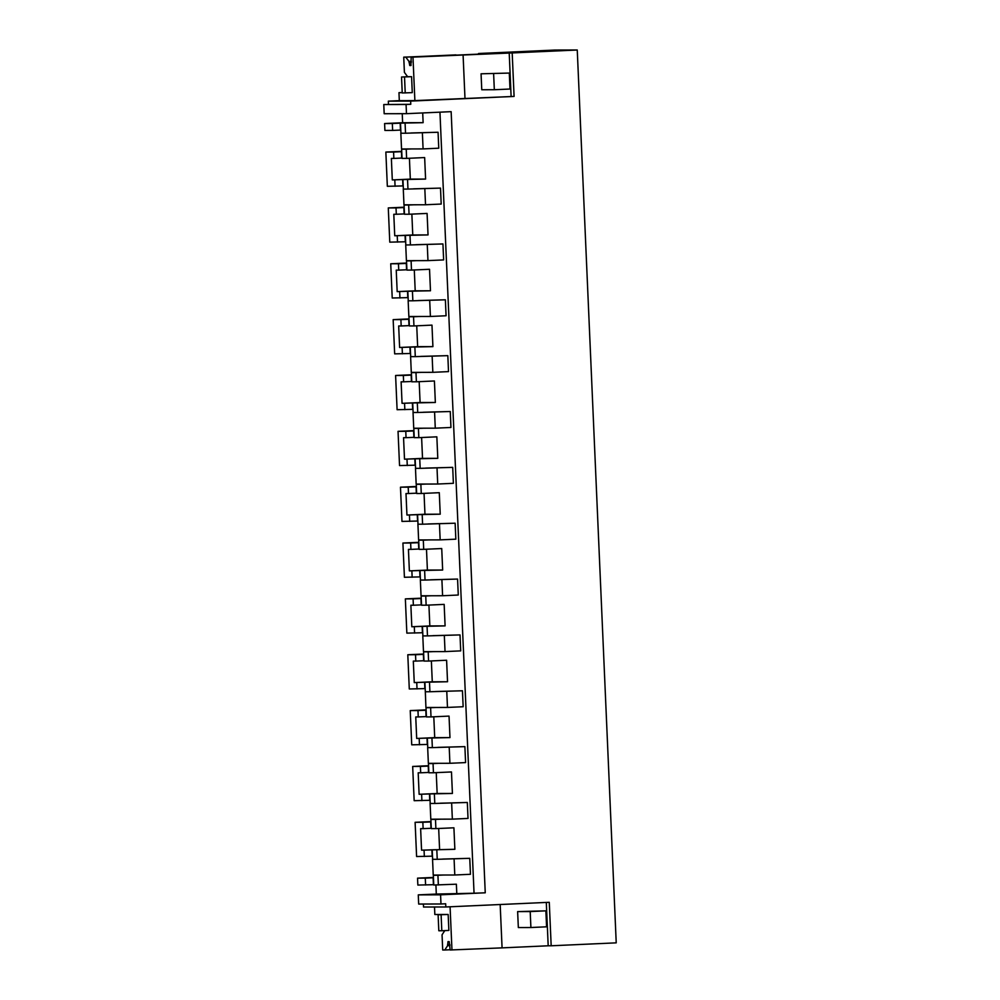 <?xml version="1.0" encoding="UTF-8"?>
<svg xmlns="http://www.w3.org/2000/svg" width="1000" height="1000" viewBox="0 0 1000 1000"><rect width="100%" height="100%" fill="white"/><g stroke="black" fill="none" stroke-linecap="round" stroke-linejoin="round"><path stroke-width="1.5" d="M406.475 113.675L384.175 113.725L383.775 104.55L406.075 104.5L406.475 113.675L451.15 111.662L485.25 892.8L474.05 893.225L439.95 112.163M478.562 54.138L478.525 53.513L554.95 50.05L577.25 50L616.225 942.85L551.175 945.788L549.275 902.3L445.825 906.975L445.675 903.775L440.975 903.988L440.575 894.812L485.25 892.8M577.25 50L512.188 52.938L514.087 96.425L410.637 101.1L410.775 104.288L406.075 104.5M383.775 104.55L410.775 104.288M434.513 907L434.837 914.513L448.162 914.475L438.113 914.8L438.812 930.763L441.8 930.75L441.112 914.8M423.387 904.038L423.525 907.025L445.825 906.975M435.913 885.013L436.3 894.062L418.275 894.875L418.675 904.05L440.975 903.988M433.425 877.438L417.55 878.15L417.85 885.062L433.75 884.688M430.988 821.587L415.112 822.3L416.6 856.538L432.175 856.162L431.9 849.8L454.862 849.3L453.913 827.8L435.887 828.612L435.487 819.412L440.975 819.175M428.55 765.725L412.675 766.45L414.162 800.688L429.738 800.312L429.462 793.938L452.413 793.45L451.475 771.95L433.45 772.763L433.05 763.562L438.537 763.312M426.112 709.875L410.238 710.6L411.725 744.825L427.3 744.45L427.025 738.088L449.975 737.6L449.038 716.1L431.012 716.912L430.613 707.712L436.1 707.463M423.675 654.025L407.8 654.737L409.288 688.975L424.862 688.6L424.588 682.237L447.537 681.75L446.6 660.238L428.575 661.062L428.175 651.862L433.663 651.612M421.238 598.175L405.35 598.888L406.85 633.125L422.425 632.75L422.15 626.388L445.1 625.887L444.162 604.388L426.138 605.2L425.737 596.013L431.225 595.763M418.8 542.325L402.912 543.038L404.412 577.275L419.988 576.9L419.712 570.538L442.663 570.037L441.725 548.538L423.7 549.35L423.3 540.15L428.787 539.913M416.362 486.463L400.475 487.188L401.975 521.413L417.55 521.05L417.275 514.675L440.225 514.188L439.288 492.688L421.262 493.5L420.863 484.3L426.35 484.05M413.925 430.613L398.038 431.325L399.538 465.562L415.112 465.188L414.825 458.825L437.788 458.338L436.85 436.838L418.825 437.65L418.425 428.45L423.9 428.2M411.488 374.762L395.6 375.475L397.1 409.712L412.675 409.338L412.388 402.975L435.35 402.488L434.412 380.975L416.388 381.788L415.975 372.6L421.463 372.35M409.038 318.913L393.162 319.625L394.663 353.862L410.225 353.488L409.95 347.125L432.912 346.625L431.975 325.125L413.95 325.938L413.537 316.75L419.025 316.5M406.6 263.05L390.725 263.775L392.225 298.012L407.788 297.638L407.512 291.262L430.475 290.775L429.538 269.275L411.5 270.087L411.1 260.887L416.587 260.637M404.162 207.2L388.288 207.925L389.775 242.15L405.35 241.775L405.075 235.413L428.038 234.925L427.088 213.425L409.062 214.237L408.663 205.037L414.15 204.788M401.725 151.35L385.85 152.062L387.337 186.3L402.912 185.925L402.638 179.562L425.588 179.075L424.65 157.562L406.625 158.387L406.225 149.188L411.712 148.938M402.238 113.688L402.625 122.725L384.6 123.537L384.9 130.45L392.638 130.425L400.475 130.075L400.175 123.162L423.125 122.675L422.7 112.938M402.225 92.662L398.963 92.675L399.312 100.65L388.338 101.15L388.475 104.338M398.963 92.675L402.212 92.525M408.587 76.688L401.538 77.013L402.238 92.975L412.275 92.638L411.587 76.688L407.625 76.7L404.4 72.362L403.738 57.15L405.788 57.15L408.975 61.413L409.75 65.512L410.95 65.512L411.175 57.138L493.35 53.475L478.525 53.513M411.175 57.138L412.975 57.125L414.875 100.612L514.087 96.425M512.188 52.938L412.975 57.125M509.212 52.95L511.112 96.425M399.312 100.65L414.875 100.612M388.338 101.15L410.637 101.1M418.275 894.875L440.575 894.812M436.3 894.062L474.05 893.225M546.3 902.438L548.188 945.788L551.175 945.788M500.175 904.513L502.075 947.875L548.188 945.788M502.075 947.875L450.163 949.987L449.2 941.6L448 941.612L447.575 945.713L444.775 950L450.15 949.75M530.9 927.525L518.337 927.55L517.638 911.6L545.875 910.85L546.575 926.812L530.9 927.525L530.2 911.562L545.875 910.85M450.075 906.775L451.962 949.975M441.8 930.75L448.862 930.438L448.162 914.475M444.787 930.612L442.05 934.8L442.713 950L444.775 950M438.35 885.013L437.925 875.275L433.338 875.288L433.762 885.025L456.375 884.2L456.812 894M425.588 885.037L425.288 878.138L433.45 877.775M417.55 878.15L425.288 878.138M424.338 856.513L424.062 850.15L431.9 849.8M415.112 822.3L422.85 822.275L423.125 828.65L420.625 828.65L421.562 850.15L424.062 850.15M422.85 822.275L431 821.925M412.675 766.45L420.412 766.425L420.688 772.8L418.188 772.8L419.125 794.3L429.462 793.938M421.9 800.662L421.625 794.3M420.412 766.425L428.562 766.075M410.238 710.6L417.975 710.575L418.25 716.938L415.75 716.95L416.688 738.45L427.025 738.088M419.462 744.812L419.188 738.438M417.975 710.575L426.125 710.225M407.8 654.737L415.525 654.725L415.812 661.087L413.312 661.1L414.25 682.6L424.588 682.237M417.025 688.962L416.75 682.588M415.525 654.725L423.688 654.362M405.35 598.888L413.088 598.875L413.375 605.237L410.875 605.237L411.812 626.75L422.15 626.388M414.588 633.1L414.312 626.737M413.088 598.875L421.25 598.513M402.912 543.038L410.65 543.013L410.925 549.388L408.438 549.388L409.375 570.887L419.712 570.538M412.15 577.25L411.875 570.887M410.65 543.013L418.812 542.663M400.475 487.188L408.212 487.163L408.488 493.525L406 493.537L406.938 515.037L417.275 514.675M409.712 521.4L409.425 515.037M408.212 487.163L416.375 486.812M398.038 431.325L405.775 431.312L406.05 437.675L403.55 437.688L404.5 459.188L414.825 458.825M407.275 465.55L406.987 459.175M405.775 431.312L413.938 430.962M395.6 375.475L403.338 375.462L403.612 381.825L401.112 381.825L402.062 403.338L412.388 402.975M404.837 409.688L404.55 403.325M403.338 375.462L411.5 375.1M393.162 319.625L400.9 319.6L401.175 325.975L398.675 325.975L399.613 347.475L409.95 347.125M402.388 353.837L402.113 347.475M400.9 319.6L409.062 319.25M390.725 263.775L398.462 263.75L398.738 270.125L396.238 270.125L397.175 291.625L407.512 291.262M399.95 297.987L399.675 291.625M398.462 263.75L406.625 263.4M388.288 207.925L396.025 207.9L396.3 214.262L393.8 214.275L394.738 235.775L405.075 235.413M397.512 242.138L397.238 235.775M396.025 207.9L404.175 207.55M385.85 152.062L393.587 152.05L393.862 158.412L391.362 158.425L392.3 179.925L402.638 179.562M395.075 186.287L394.8 179.913M393.587 152.05L401.737 151.688M392.638 130.425L392.337 123.525L400.175 123.162M384.6 123.537L392.337 123.525M402.625 122.725L423.125 122.675M442.713 859.062L469.762 858.325L437.238 859.312L436.825 850.113M437.925 875.275L443.413 875.025M411.012 132.975L438.062 132.25L405.525 133.225L405.1 123.488M413.45 188.837L440.5 188.1L407.962 189.075L407.562 179.887M415.887 244.688L442.938 243.95L410.412 244.938L410 235.738M418.338 300.538L445.375 299.8L412.85 300.788L412.45 291.588M420.775 356.388L447.825 355.65L415.288 356.637L414.888 347.438M423.212 412.25L450.262 411.512L417.725 412.488L417.325 403.3M425.65 468.1L452.7 467.362L420.163 468.35L419.762 459.15M428.088 523.95L455.138 523.212L422.6 524.2L422.2 515M430.525 579.8L457.575 579.062L425.037 580.05L424.637 570.85M432.962 635.65L460.012 634.913L427.475 635.9L427.075 626.712M435.4 691.513L462.45 690.775L429.913 691.75L429.513 682.562M437.837 747.362L464.888 746.625L432.35 747.613L431.95 738.413M440.275 803.213L467.325 802.475L434.787 803.462L434.387 794.262M456.112 55.1L403.738 57.15M463.088 55.025L464.988 98.513M494.325 89.725L481.763 89.763L481.062 73.8L509.3 73.062L510 89.025L494.325 89.725L493.625 73.775M509.3 73.062L481.062 73.8M447.575 945.713L449.975 945.6M433.338 875.288L438.825 875.037M433.425 884.688L433.125 877.775M454.862 849.3L421.562 850.15M438.675 828.487L439.588 849.338M423.125 828.65L431.287 828.288M435.487 819.412L430.9 819.425L431.3 828.625L435.887 828.612M430.962 828.288L430.688 821.925M436.238 772.638L437.15 793.487L419.125 794.3M420.688 772.8L428.85 772.438M433.05 763.562L428.462 763.575L428.862 772.775L433.45 772.763M428.525 772.438L428.25 766.075M452.413 793.45L437.15 793.487M433.8 716.787L434.712 737.638L416.688 738.45M418.25 716.938L426.413 716.587M430.613 707.712L426.025 707.725L426.425 716.925L431.012 716.912M426.087 716.587L425.812 710.225M449.975 737.6L434.712 737.638M431.362 660.925L432.275 681.787L414.25 682.6M415.812 661.087L423.963 660.738M428.175 651.862L423.575 651.875L423.988 661.062L428.575 661.062M423.65 660.738L423.363 654.362M447.537 681.75L432.275 681.787M428.925 605.075L429.837 625.925L411.812 626.75M413.375 605.237L421.525 604.875M425.737 596.013L421.138 596.025L421.55 605.212L426.138 605.2M421.213 604.888L420.925 598.513M445.1 625.887L429.837 625.925M426.488 549.225L427.4 570.075L409.375 570.887M410.925 549.388L419.087 549.025M423.3 540.15L418.7 540.163L419.1 549.362L423.7 549.35M418.762 549.025L418.488 542.663M442.663 570.037L427.4 570.075M424.05 493.375L424.963 514.225L406.938 515.037M408.488 493.525L416.65 493.175M420.863 484.3L416.262 484.312L416.662 493.512L421.262 493.5M416.325 493.175L416.05 486.812M440.225 514.188L424.963 514.225M421.613 437.525L422.525 458.375L404.5 459.188M406.05 437.675L414.212 437.325M418.425 428.45L413.825 428.462L414.225 437.663L418.825 437.65M413.888 437.325L413.612 430.962M437.788 458.338L422.525 458.375M419.175 381.662L420.087 402.525L402.062 403.338M403.612 381.825L411.775 381.475M415.975 372.6L411.388 372.612L411.788 381.8L416.388 381.788M411.45 381.475L411.175 375.1M435.35 402.488L420.087 402.525M416.737 325.812L417.65 346.662L399.613 347.475M401.175 325.975L409.338 325.613M413.537 316.75L408.95 316.75L409.35 325.95L413.95 325.938M409.012 325.613L408.738 319.25M432.912 346.625L417.65 346.662M414.3 269.962L415.2 290.812L397.175 291.625M398.738 270.125L406.9 269.762M411.1 260.887L406.512 260.9L406.912 270.1L411.5 270.087M406.575 269.762L406.3 263.4M430.475 290.775L415.2 290.812M411.863 214.112L412.762 234.963L394.738 235.775M396.3 214.262L404.462 213.912M408.663 205.037L404.075 205.05L404.475 214.25L409.062 214.237M404.137 213.912L403.862 207.55M428.038 234.925L412.762 234.963M409.412 158.25L410.325 179.112L392.3 179.925M407.125 148.95L401.637 149.2L402.038 158.387L406.625 158.387M393.862 158.412L402.025 158.062M401.7 158.062L401.425 151.7M425.588 179.075L410.325 179.112M405.525 133.225L400.938 133.238L400.513 123.5M408.975 61.413L411.362 61.312M405.788 57.15L455.95 54.887M437.238 859.312L432.638 859.325L432.238 850.125M401.637 149.2L406.225 149.188M407.962 189.075L403.375 189.088L402.975 179.9M404.075 205.05L409.562 204.8M410.412 244.938L405.812 244.95L405.412 235.75M406.512 260.9L412 260.65M412.85 300.788L408.25 300.8L407.85 291.6M408.95 316.75L414.438 316.512M415.288 356.637L410.688 356.65L410.288 347.45M411.388 372.612L416.875 372.362M417.725 412.488L413.125 412.5L412.725 403.312M413.825 428.462L419.312 428.212M420.163 468.35L415.562 468.35L415.163 459.162M416.262 484.312L421.75 484.062M422.6 524.2L418.013 524.212L417.6 515.013M418.7 540.163L424.188 539.913M425.037 580.05L420.45 580.062L420.05 570.862M421.138 596.025L426.625 595.775M427.475 635.9L422.887 635.913L422.488 626.712M423.575 651.875L429.062 651.625M429.913 691.75L425.325 691.762L424.925 682.575M426.025 707.725L431.5 707.475M432.35 747.613L427.762 747.625L427.362 738.425M428.462 763.575L433.95 763.325M434.787 803.462L430.2 803.475L429.8 794.275M430.9 819.425L436.388 819.188M438.062 132.25L438.762 148.2L423.088 148.912L401.538 148.963L400.838 133M422.388 132.95L423.088 148.912M440.5 188.1L441.2 204.05L425.525 204.762L403.975 204.812L403.275 188.863M424.825 188.8L425.525 204.762M442.938 243.95L443.638 259.913L427.962 260.613L406.413 260.675L405.712 244.713M427.262 244.662L427.962 260.613M445.375 299.8L446.075 315.763L430.4 316.462L408.85 316.525L408.15 300.562M429.7 300.512L430.4 316.462M447.825 355.65L448.512 371.613L432.837 372.325L411.287 372.375L410.6 356.413M432.15 356.362L432.837 372.325M450.262 411.512L450.95 427.463L435.275 428.175L413.725 428.225L413.038 412.275M434.588 412.212L435.275 428.175M452.7 467.362L453.387 483.312L437.713 484.025L416.163 484.075L415.475 468.125M437.025 468.062L437.713 484.025M455.138 523.212L455.838 539.175L440.163 539.875L418.612 539.938L417.912 523.975M439.462 523.925L440.163 539.875M457.575 579.062L458.275 595.025L442.6 595.737L421.05 595.788L420.35 579.825M441.9 579.775L442.6 595.737M460.012 634.913L460.712 650.875L445.037 651.587L423.488 651.637L422.788 635.675M444.338 635.625L445.037 651.587M462.45 690.775L463.15 706.725L447.475 707.438L425.925 707.487L425.312 691.538M446.775 691.475L447.475 707.438M464.888 746.625L465.588 762.588L449.913 763.288L428.363 763.337L427.663 747.387M449.212 747.337L449.913 763.288M467.325 802.475L468.025 818.438L452.35 819.137L430.8 819.2L430.1 803.238M451.65 803.188L452.35 819.137M469.762 858.325L470.462 874.287L454.787 875L433.237 875.05L432.537 859.087M454.087 859.038L454.787 875M411.587 76.688L401.538 77.013M405.225 92.963L404.525 77M445.163 914.488L438.113 914.8M517.638 911.6L530.2 911.562M449.925 944.688L447.537 944.8M409.75 65.512L411.05 65.462M409.012 62.325L411.4 62.225"/></g></svg>
